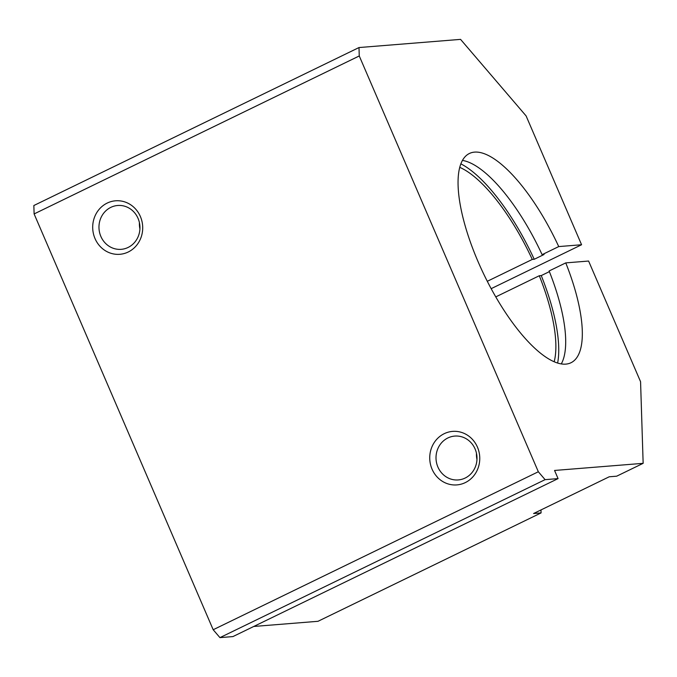<?xml version="1.0" encoding="UTF-8"?>
<svg xmlns="http://www.w3.org/2000/svg" width="677" height="677" viewBox="0 0 677 677"><rect width="100%" height="100%" fill="white"/><g stroke="black" fill="none" stroke-linecap="round" stroke-linejoin="round"><path stroke-width="1.02" d="M561.301 363.896A116.3 39.774 64.1 0 0 549.123 270.969L565.76 262.888A116.3 39.774 -115.9 0 1 571.016 362.728A116.3 39.774 -115.9 0 1 478.004 261.508A116.3 39.774 -115.9 0 1 469.364 153.51A116.3 39.774 -115.9 0 1 558.737 246.58L581.577 244.744L491.172 288.664M557.628 363.024A121.665 41.61 64.1 0 0 541.253 275.581L539.298 275.742L495.776 296.89M549.394 271.629L541.253 275.581M110.825 207.365A21.994 20.488 -94.6 0 0 99.654 232.829A21.994 20.488 -94.6 0 0 121.225 249.331A21.994 20.488 -94.6 0 0 128.088 247.452A21.994 20.488 -94.6 0 0 139.267 221.988A21.994 20.488 -94.6 0 0 117.696 205.486A21.994 20.488 -94.6 0 0 110.825 207.365M128.232 252.005A26.843 24.998 85.4 0 1 95.017 238.566A26.843 24.998 85.4 0 1 107.169 203.092A26.843 24.998 85.4 0 1 140.384 216.53A26.843 24.998 85.4 0 1 128.232 252.005M139.42 222.674A21.994 20.488 -94.6 0 0 139.919 228.885M447.878 437.96A21.994 20.488 -94.6 0 0 436.699 463.423A21.994 20.488 -94.6 0 0 458.27 479.934A21.994 20.488 -94.6 0 0 465.141 478.055A21.994 20.488 -94.6 0 0 476.312 452.591A21.994 20.488 -94.6 0 0 454.741 436.081A21.994 20.488 -94.6 0 0 447.878 437.96M465.285 482.608A26.843 24.998 85.4 0 1 432.061 469.169A26.843 24.998 85.4 0 1 444.214 433.686A26.843 24.998 85.4 0 1 477.437 447.125A26.843 24.998 85.4 0 1 465.285 482.608M476.473 453.277A21.994 20.488 -94.6 0 0 476.972 459.488M554.175 361.738A116.3 39.774 64.1 0 0 539.298 275.742M540.974 509.942L541.067 512.921L533.603 513.521L609.224 476.786L616.688 476.185L643.15 463.33L640.569 381.71L588.601 261.043L565.76 262.888M487.296 281.293L532.274 259.435L534.229 259.283L544.054 254.501L542.108 254.662L558.737 246.58M532.274 259.435A116.3 39.774 64.1 0 0 459.734 167.354M253.731 626.47L318.004 621.3L541.067 512.921M358.996 47.551L33.85 205.52L34.112 213.932L213.187 629.737L219.949 637.624L232.922 636.583L558.068 478.614L545.095 479.654L538.333 471.759L359.259 55.963L358.996 47.551L460.563 39.376L526.105 115.919L581.577 244.744M643.15 463.33L554.556 470.456L558.068 478.614M534.229 259.283A121.665 41.61 64.1 0 0 460.851 163.842M542.108 254.662A116.3 39.774 64.1 0 0 462.442 160.415M213.187 629.737L538.333 471.759M219.949 637.624L545.095 479.654M34.112 213.932L359.259 55.963"/></g></svg>
